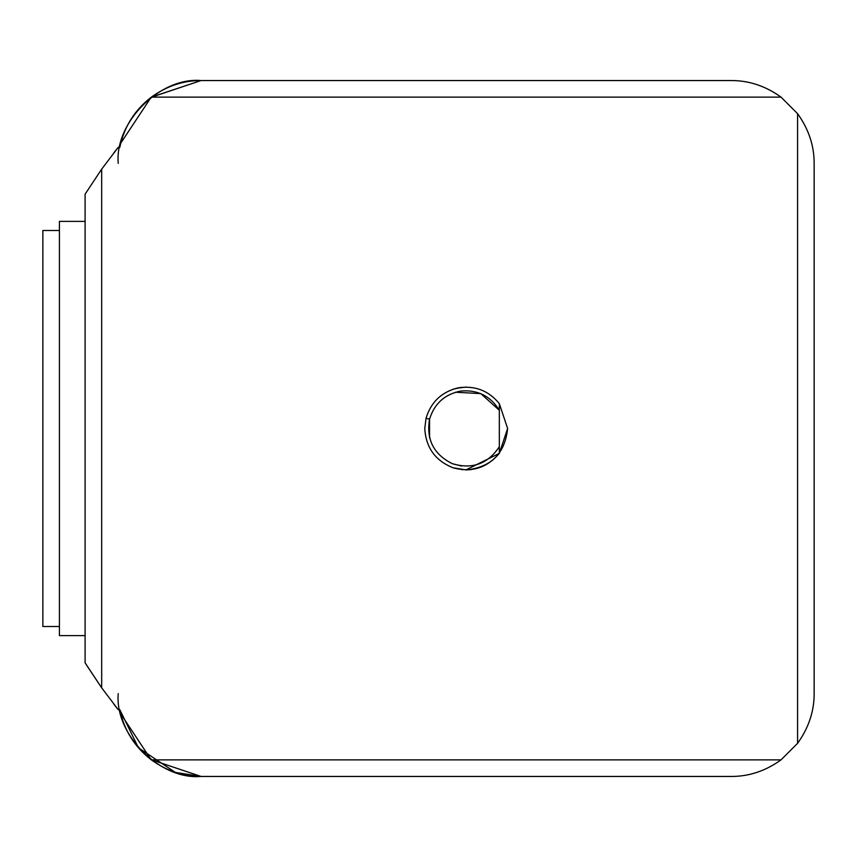 <?xml version="1.0" encoding="UTF-8"?>
<svg xmlns="http://www.w3.org/2000/svg" width="857" height="857" viewBox="0 0 857 857"><rect width="100%" height="100%" fill="white"/><g stroke="black" fill="none" stroke-linecap="round" stroke-linejoin="round"><path stroke-width="1.29" d="M465.929 469.925L499.331 453.353L499.331 446.711C487.847 463.969 472.175 469.625 452.325 463.669L461.42 466.004L452.325 463.669C433.749 454.456 426.154 439.63 429.55 419.18L429.55 437.82L429.55 419.18L426.047 418.291L424.772 428.5L426.047 418.291L429.55 419.18C434.467 403.326 445.083 393.931 461.42 390.996C477.97 389.742 490.611 396.18 499.331 410.289L499.331 403.647C488.586 390.546 474.832 385.286 458.077 387.878C441.612 391.917 430.942 402.062 426.047 418.291C430.942 402.062 441.612 391.917 458.077 387.878C474.832 385.286 488.586 390.546 499.331 403.647L507.623 428.5L499.331 403.647L499.331 453.353L507.623 428.5L499.331 403.647L507.623 428.5L499.331 453.353L507.623 428.5C504.987 453.482 491.179 467.29 466.197 469.925L471.179 469.625M466.197 387.075L456.085 388.328L466.197 387.075M462.534 469.765L461.912 469.7M118.245 163.387C114.538 122.401 160.098 76.841 201.084 80.547L151.111 97.312L120.741 143.173M118.245 693.613C114.538 734.599 160.098 780.159 201.084 776.453L151.111 759.688L120.741 713.827M453.096 389.207L461.184 387.385M455.56 392.217L480.82 393.631L499.331 410.289C490.611 396.18 477.97 389.742 461.42 390.996L457.531 391.692M175.203 772.307L138.395 747.765L119.819 709.692L118.245 709.692L101.672 687.85L101.672 169.15L85.1 194.175L85.1 662.825L101.672 687.85L118.245 709.692L119.819 709.692C124.179 730.293 134.699 747.025 151.378 759.88C166.815 770.979 183.387 776.496 201.084 776.453L175.621 772.446M42.85 626.499L42.85 230.501L42.85 626.499L59.422 626.499L42.85 626.499M59.422 230.501L42.85 230.501L59.422 230.501M59.422 635.615L59.422 221.385L59.422 635.615L85.1 635.615L59.422 635.615M85.1 221.385L59.422 221.385L85.1 221.385M85.1 194.175L101.672 169.15L118.245 147.308L119.819 147.308C124.179 126.707 134.699 109.975 151.378 97.12L201.084 80.547C183.387 80.504 166.815 86.021 151.378 97.12C166.815 86.021 183.387 80.504 201.084 80.547L731.3 80.547C748.997 80.504 765.569 86.021 781.016 97.12C765.569 86.021 748.997 80.504 731.3 80.547L201.084 80.547M118.105 147.468L117.613 148.079L118.105 147.468M117.484 148.25L114.495 152.01L117.484 148.25M114.367 152.171L113.885 152.792L114.367 152.171M86.246 664.668L101.565 687.7M113.885 704.208L114.367 704.829L113.885 704.208M114.495 704.99L117.484 708.75L114.495 704.99M117.613 708.921L118.105 709.532L117.613 708.921M151.378 97.12L781.016 97.12L151.378 97.12C134.699 109.975 124.179 126.707 119.819 147.308L118.245 147.308L101.672 169.15L101.672 687.85L85.1 662.825M201.084 776.453L731.3 776.453L201.084 776.453C183.387 776.496 166.815 770.979 151.378 759.88L781.016 759.88L797.578 743.319L797.578 113.681L781.016 97.12L797.578 113.681C808.665 129.128 814.193 145.69 814.15 163.387L814.15 693.613C814.193 711.31 808.665 727.872 797.578 743.319C808.665 727.872 814.193 711.31 814.15 693.613L814.15 163.387C814.193 145.69 808.665 129.128 797.578 113.681L797.578 743.319L781.016 759.88C765.569 770.979 748.997 776.496 731.3 776.453C748.997 776.496 765.569 770.979 781.016 759.88L151.378 759.88C134.699 747.025 124.179 730.293 119.819 709.692M453.096 467.793C435.324 460.702 425.875 447.611 424.772 428.5C425.875 447.611 435.324 460.702 453.096 467.793C471.575 472.785 486.98 467.976 499.331 453.353C486.98 467.976 471.575 472.785 453.096 467.793L466.197 469.925M426.047 418.291L424.772 428.5M461.42 390.996C445.083 393.931 434.467 403.326 429.55 419.18C426.154 439.63 433.749 454.456 452.325 463.669C472.175 469.625 487.847 463.969 499.331 446.711L499.331 410.289"/></g></svg>
